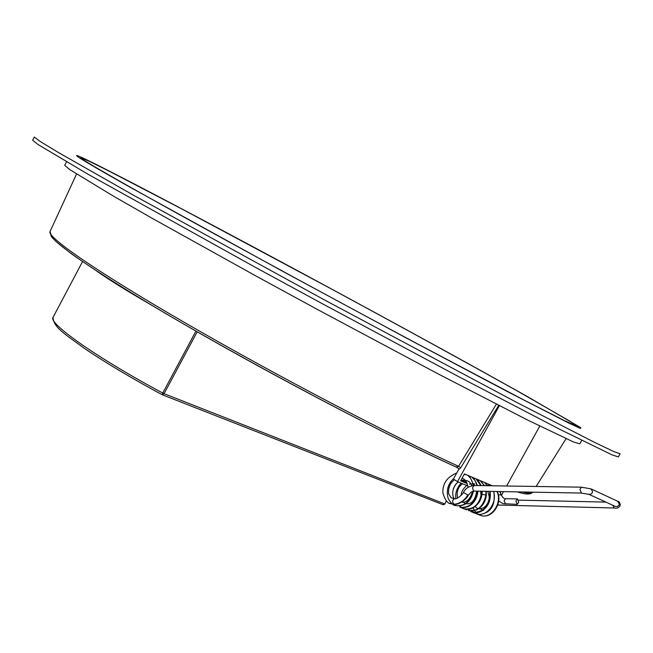 <?xml version="1.0" encoding="UTF-8"?>
<svg xmlns="http://www.w3.org/2000/svg" width="653" height="653" viewBox="0 0 653 653"><rect width="100%" height="100%" fill="white"/><g stroke="black" fill="none" stroke-linecap="round" stroke-linejoin="round"><path stroke-width="0.98" d="M620.105 453.794L613.6 451.484L594.369 442.285L516.392 402.248L324.688 300.054L134.208 195.606L58.027 152.288L39.809 141.236L34.315 137.057L32.65 140.24L38.07 144.55L87.714 174.065L253.086 266.081L322.623 303.874L457.565 376.071L559.874 429.364L611.779 454.749L618.358 456.929L620.105 453.794M134.869 189.754C197.165 224.828 319.056 291.344 418.9 344.621L524.179 400.175L563.996 420.426L577.228 426.221L570.045 421.275L517.592 391.147C467.744 363.239 400.036 326.125 330.875 288.699L183.371 209.784L110.545 171.87L88.955 161.152L80.866 157.838C80.123 158.401 98.121 169.037 134.869 189.754C197.165 224.828 319.056 291.344 418.9 344.621L524.179 400.175L563.996 420.426L577.228 426.221L570.045 421.275L517.592 391.147C467.744 363.239 400.036 326.125 330.875 288.699L183.371 209.784L110.545 171.87L88.955 161.152L80.866 157.838C80.123 158.401 98.121 169.037 134.869 189.754M130.714 187.574L283.418 271.721L406.15 337.928L508.654 392.249L568.632 422.981L580.435 428.441L580.786 427.715L526.245 395.906L481.179 370.782C375.932 312.509 222.404 229.766 134.175 183.917C68.059 149.496 48.746 141.456 130.714 187.574M581.741 440.383L579.823 443.836L573.783 442.097L527.363 419.936L437.135 373.361L319.113 310.379L258.4 277.337L152.622 218.559L113.41 196.12L69.463 169.413L64.712 165.315L66.549 161.822M500.5 492.591L501.055 491.578M492.329 485.791L464.438 473.915L460.634 480.828L467.303 483.62M50.754 234.215C49.155 240.41 98.693 274.864 187.052 325.978C275.182 376.985 388.519 436.245 456.096 467.026L458.545 466.324L496.362 404.183M466.789 482.526L461.026 480.118M467.972 486.003L457.508 481.645L453.411 479.049L459.108 468.699M459.573 468.976L456.374 467.156C371.663 428.743 216.6 345.584 128.772 291.328C105.051 276.554 85.918 264.032 71.373 253.748L56.223 241.732L52.02 237.406L50.028 231.595C46.853 236.917 95.746 271.093 185.191 322.868C274.399 374.536 390.078 435.086 458.545 466.324L460.789 467.662L459.573 468.976M457.508 481.645L499.357 405.717M501.48 495.317L503.52 491.627M506.622 486.012L539.762 426.123M474.258 491.089L473.849 491.015C472.201 488.787 472.331 486.95 474.225 485.497L581.284 487.179M474.078 485.505C468.821 486.232 465.279 488.542 463.45 492.452L468.348 495.194L471.115 492.052L474.16 491.089M468.348 495.194C467.254 498.386 458.888 505.275 454.374 504.279L453.982 504.214C452.121 502.059 452.227 500.222 454.292 498.721C457.345 499.553 463.026 493.921 463.45 492.452M485.889 491.301L485.93 494.835C483.53 506.271 477.735 511.536 468.544 510.622L476.445 509.985C482.175 507.087 485.481 502.108 486.363 495.056L482.053 494.378M505.536 504.075L504.124 500.761L505.642 498.647C504.385 499.161 502.973 497.961 501.39 495.031L498.345 494.705M515.903 501.031L517.225 504.361L518.735 502.222L517.421 498.9L515.903 501.031M522.384 491.97C528.277 493.497 531.615 493.635 532.407 492.411L532.448 492.346M50.061 231.521L76.532 174.049M151.708 305.229C127.066 290.985 108.7 279.582 96.62 271.003M82.539 261.608L53.081 317.276C47.571 322.933 96.987 357.909 162.752 393.065L195.949 331.104M455.721 484.322L453.28 488.754M442.742 504.573L444.93 503.969L446.35 500.753M197.198 331.83L164.058 393.686L444.611 503.896L443.02 504.704L162.295 394.771L162.752 393.065L164.058 393.686L161.993 394.641C131.351 378.087 105.631 362.758 84.817 348.669C65.871 334.72 53.113 327.316 53.081 317.276M444.889 503.977L443.265 504.753M498.704 405.382L460.789 467.662M612.759 505.242L614.195 507.985M498.941 505.095L497.945 504.442M591.438 489.081L617.714 501.259L619.313 504.002L619.003 505.071L617.444 506.557L615.338 506.426M588.631 494.215L590.687 494.297L592.279 492.77L592.597 491.668L591.006 488.877L581.431 487.179L579.921 489.464L581.423 493.064M467.866 494.998C464.128 500.867 459.5 503.936 453.982 504.214L449.55 503.194M467.458 475.204C470.642 477.637 472.535 481.098 473.147 485.571M473.017 491.219C470.029 501.83 464.259 506.614 455.688 505.569L453.802 504.826M471.727 477.017L475.106 480.681L477.09 485.546M477.514 491.146C475.164 502.794 469.327 508.165 460.006 507.267C461.712 508.107 464.381 507.879 468.021 506.606C473.654 503.994 476.968 498.843 477.972 491.154M476.004 478.837L480.828 485.603M481.8 491.227C480.135 503.806 474.282 509.707 464.234 508.94L462.275 508.165M480.224 480.632L484.297 485.661M465.499 509.226L466.626 509.879M484.338 482.387L487.489 485.71M489.807 491.374C489.97 505.528 484.273 512.507 472.723 512.295L470.903 511.585M488.501 484.159L490.297 485.759M493.521 491.44C497.602 502.908 486.518 517.143 476.951 513.952L474.984 513.185M496.998 491.505C502.639 502.965 491.195 519.07 481.024 515.568L479.171 514.833M499.782 491.554L500.99 494.623M505.879 498.704L517.274 498.9M517.274 491.88C525.371 494.525 530.416 494.705 532.407 492.411L532.562 492.158M536.129 486.477L566.045 438.726M453.247 488.868L455.802 484.224M620.342 504.94C619.207 507.699 617.109 508.711 614.057 507.985L497.749 505.038M605.886 502.1L518.547 500.141M618.171 501.471C618.832 501.161 619.558 502.296 620.35 504.875M474.094 491.08L581.276 493.064L588.998 494.378L615.461 506.483M454.333 498.721L451.101 497.676L448.619 493.741C448.211 487.44 450.186 482.779 454.529 479.759M461.916 478.494C464.512 478.445 466.577 481.375 468.128 487.301M454.643 498.696C452.798 498.672 450.178 488.42 458.226 481.947M461.557 480.339C467.075 479.735 470.462 481.547 471.719 485.775M472.38 491.407C469.678 502.655 462.757 502.786 461.761 502.059M457.492 497.994C456.463 491.587 458.137 486.836 462.495 483.726M465.801 482.118L466.438 481.955M473.09 483.457L474.943 485.514M476.682 491.129C475.229 500.296 471.629 504.491 465.883 503.724M464.765 503.316L462.659 501.463M461.173 495.407C461.255 491.954 463.108 488.648 466.732 485.489M469.393 484.077L474.625 483.857M480.722 491.203L480.869 494.517M454.088 504.247L450.848 503.708C447.77 503.708 445.126 500.182 442.914 493.137C442.375 483.742 446.979 477.033 456.741 473.001M467.548 475.237C469.278 475.376 471.27 478.812 473.531 485.546M473.531 491.138C470.691 501.994 464.748 506.81 455.688 505.569C453.59 505.765 451.092 503.422 448.195 498.541C446.089 490.55 447.925 483.873 453.704 478.518M471.809 477.057C473.27 477.319 475.139 480.151 477.425 485.554M476.086 478.878C477.286 479.212 478.959 481.465 481.106 485.612M482.216 491.236C482.126 498.778 478.951 504.402 472.674 508.116C468.634 509.585 465.818 509.862 464.234 508.94L459.345 505.977M480.306 480.673L484.526 485.669M486.273 491.309L486.363 495.031M464.12 474.502L466.266 474.69M455.859 498.549C455.141 493.023 456.88 487.889 461.091 483.138M463.434 481.122L464.903 480.167M487.832 491.334L489.244 496.721L488.966 499.708L487.734 503.194L485.742 506.059L483.244 507.993L479.702 508.932L476.886 508.075L475.253 506.524M483.424 510.556L479.441 508.222M484.42 482.42L487.644 485.718M490.142 491.382C492.378 510.883 474.829 514.948 472.723 512.295L467.866 509.364M488.575 484.191L490.387 485.759M493.799 491.448C495.227 501.79 492.925 508.711 486.885 512.205C481.873 514.548 478.559 515.135 476.951 513.952L472.037 511.03M497.227 491.513C503.137 502.679 492.256 519.159 481.024 515.568C477.253 514.335 474.666 511.748 473.27 507.814M489.375 485.138L485.024 485.669M481.498 481.653L483.032 481.832M501.357 494.933L499.969 491.562M498.68 500.99L502.941 503.659L517.225 504.361"/></g></svg>
